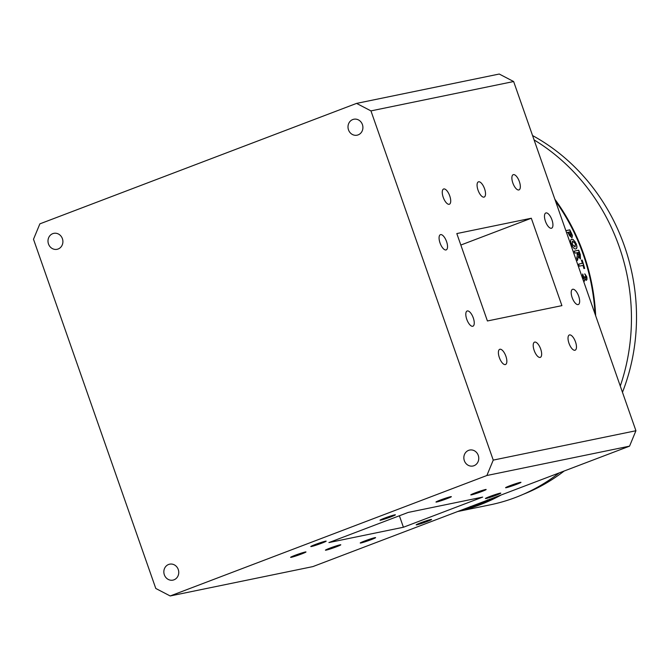 <?xml version="1.0" encoding="UTF-8"?>
<svg xmlns="http://www.w3.org/2000/svg" width="670" height="670" viewBox="0 0 670 670"><rect width="100%" height="100%" fill="white"/><g stroke="black" fill="none" stroke-linecap="round" stroke-linejoin="round"><path stroke-width="1" d="M565.857 230.656L569.785 229.852A197.081 179.761 -101.6 0 1 571.351 233.034L572.414 235.43L572.013 237.716L569.617 235.74L568.554 233.654A197.081 179.761 -101.6 0 0 567.917 232.339L566.544 232.624M571.376 239.307L573.059 239.408L576.125 243.545C577.314 246.769 577.205 248.562 575.79 248.93C574.357 249.148 572.942 247.674 571.535 244.516C570.296 241.334 570.354 239.559 571.719 239.19L572.925 239.475L574.902 241.485L575.991 243.604C577.18 246.828 577.071 248.62 575.656 248.989M555.497 201.067A197.081 179.761 78.4 0 1 583.218 254.466A197.081 179.761 78.4 0 1 595.019 313.92M577.339 255.672L577.029 253.193A197.081 179.761 -101.6 0 0 576.862 252.741L574.969 253.134A197.081 179.761 -101.6 0 0 574.215 251.124L578.704 250.203A197.081 179.761 -101.6 0 1 580.304 254.592L580.463 258.947L578.336 256.551L577.49 260.421A197.081 179.761 -101.6 0 0 576.694 258.05L577.339 255.672M534.082 139.913A197.692 180.322 78.4 0 1 619.298 246.945A197.692 180.322 78.4 0 1 620.269 386.029M554.844 199.208A197.692 180.322 78.4 0 1 583.738 254.265A197.692 180.322 78.4 0 1 595.663 315.771M532.549 135.549A196.477 179.208 78.4 0 1 624.44 246.074A196.477 179.208 78.4 0 1 622.464 392.293M48.491 243.972A8.141 7.429 -101.6 0 0 57.084 249.307A8.141 7.429 -101.6 0 0 62.402 238.679A8.141 7.429 -101.6 0 0 53.801 233.353A8.141 7.429 -101.6 0 0 48.491 243.972M164.343 574.793A8.141 7.429 -101.6 0 0 172.935 580.12A8.141 7.429 -101.6 0 0 178.254 569.5A8.141 7.429 -101.6 0 0 169.652 564.173A8.141 7.429 -101.6 0 0 164.343 574.793M464.344 460.684A8.141 7.429 -101.6 0 0 472.945 466.01A8.141 7.429 -101.6 0 0 478.263 455.391A8.141 7.429 -101.6 0 0 469.662 450.056A8.141 7.429 -101.6 0 0 464.344 460.684M348.5 129.863A8.141 7.429 -101.6 0 0 357.093 135.189A8.141 7.429 -101.6 0 0 362.411 124.57A8.141 7.429 -101.6 0 0 353.81 119.243A8.141 7.429 -101.6 0 0 348.5 129.863M443.222 197.29A8.141 3.3 69.2 0 0 449.386 204.233A8.141 3.3 69.2 0 0 449.754 195.95A8.141 3.3 69.2 0 0 443.59 189.007A8.141 3.3 69.2 0 0 443.222 197.29M478.028 190.129A8.141 3.3 69.2 0 0 484.192 197.064A8.141 3.3 69.2 0 0 484.569 188.781A8.141 3.3 69.2 0 0 478.405 181.846A8.141 3.3 69.2 0 0 478.028 190.129M512.835 182.969A8.141 3.3 69.2 0 0 518.999 189.903A8.141 3.3 69.2 0 0 519.376 181.62A8.141 3.3 69.2 0 0 513.212 174.686A8.141 3.3 69.2 0 0 512.835 182.969M545.43 221.267A8.141 3.3 69.2 0 0 551.594 228.202A8.141 3.3 69.2 0 0 551.971 219.919A8.141 3.3 69.2 0 0 545.807 212.985A8.141 3.3 69.2 0 0 545.43 221.267M572.163 297.597A8.141 3.3 69.2 0 0 578.327 304.532A8.141 3.3 69.2 0 0 578.696 296.249A8.141 3.3 69.2 0 0 572.532 289.314A8.141 3.3 69.2 0 0 572.163 297.597M534.166 350.427A8.141 3.3 69.2 0 0 540.33 357.361A8.141 3.3 69.2 0 0 540.698 349.078A8.141 3.3 69.2 0 0 534.534 342.144A8.141 3.3 69.2 0 0 534.166 350.427M568.972 343.258A8.141 3.3 69.2 0 0 575.136 350.201A8.141 3.3 69.2 0 0 575.505 341.918A8.141 3.3 69.2 0 0 569.341 334.975A8.141 3.3 69.2 0 0 568.972 343.258M499.351 357.587A8.141 3.3 69.2 0 0 505.515 364.522A8.141 3.3 69.2 0 0 505.892 356.239A8.141 3.3 69.2 0 0 499.728 349.305A8.141 3.3 69.2 0 0 499.351 357.587M466.764 319.288A8.141 3.3 69.2 0 0 472.928 326.223A8.141 3.3 69.2 0 0 473.296 317.94A8.141 3.3 69.2 0 0 467.132 311.006A8.141 3.3 69.2 0 0 466.764 319.288M440.031 242.959A8.141 3.3 69.2 0 0 446.195 249.893A8.141 3.3 69.2 0 0 446.572 241.61A8.141 3.3 69.2 0 0 440.408 234.676A8.141 3.3 69.2 0 0 440.031 242.959M446.932 498.681A8.141 0.486 160.7 0 0 451.354 496.663A8.141 0.486 160.7 0 0 440.399 500.029A8.141 0.486 160.7 0 0 435.977 502.048A8.141 0.486 160.7 0 0 446.932 498.681M481.747 491.52A8.141 0.486 160.7 0 0 486.16 489.502A8.141 0.486 160.7 0 0 475.206 492.869A8.141 0.486 160.7 0 0 470.792 494.887A8.141 0.486 160.7 0 0 481.747 491.52M516.553 484.351A8.141 0.486 160.7 0 0 520.967 482.333A8.141 0.486 160.7 0 0 510.012 485.7A8.141 0.486 160.7 0 0 505.599 487.718A8.141 0.486 160.7 0 0 516.553 484.351M496.369 495.155A8.141 0.486 160.7 0 0 500.783 493.137A8.141 0.486 160.7 0 0 489.837 496.504A8.141 0.486 160.7 0 0 485.415 498.522A8.141 0.486 160.7 0 0 496.369 495.155M427.15 521.486A8.141 0.486 160.7 0 0 431.564 519.468A8.141 0.486 160.7 0 0 420.609 522.826A8.141 0.486 160.7 0 0 416.196 524.844A8.141 0.486 160.7 0 0 427.15 521.486M336.382 546.812A8.141 0.486 160.7 0 0 340.796 544.794A8.141 0.486 160.7 0 0 329.841 548.16A8.141 0.486 160.7 0 0 325.427 550.179A8.141 0.486 160.7 0 0 336.382 546.812M371.188 539.652A8.141 0.486 160.7 0 0 375.602 537.633A8.141 0.486 160.7 0 0 364.647 540.992A8.141 0.486 160.7 0 0 360.234 543.01A8.141 0.486 160.7 0 0 371.188 539.652M301.567 553.973A8.141 0.486 160.7 0 0 305.989 551.954A8.141 0.486 160.7 0 0 295.034 555.321A8.141 0.486 160.7 0 0 290.613 557.34A8.141 0.486 160.7 0 0 301.567 553.973M321.751 543.177A8.141 0.486 160.7 0 0 326.164 541.159A8.141 0.486 160.7 0 0 315.21 544.517A8.141 0.486 160.7 0 0 310.796 546.536A8.141 0.486 160.7 0 0 321.751 543.177M390.97 516.846A8.141 0.486 160.7 0 0 395.384 514.828A8.141 0.486 160.7 0 0 384.429 518.195A8.141 0.486 160.7 0 0 380.016 520.213A8.141 0.486 160.7 0 0 390.97 516.846M170.188 595.965L312.865 566.602L629.557 446.145L486.872 475.507L170.188 595.965L155.792 588.469L33.5 239.257L39.873 223.855L356.566 103.398L499.242 74.035L513.639 81.531L635.931 430.743L629.557 446.145M482.668 497.098L408.172 512.433L328.911 542.574L403.407 527.248L482.668 497.098M399.387 515.766L403.407 527.248M486.872 475.507L493.246 460.106L635.931 430.743M460.834 245.044L531.31 218.236L456.814 233.57L487.417 320.972L561.912 305.637L531.31 218.236M513.639 81.531L370.954 110.893L493.246 460.106M370.954 110.893L356.566 103.398M564.182 471.01A196.477 179.208 78.4 0 1 523.521 494.2M475.105 505.289A196.477 179.208 78.4 0 1 474.586 505.322M473.146 506.202A196.477 179.208 78.4 0 1 472.191 506.294M559.098 472.945A197.692 180.322 78.4 0 1 490.247 504.828L457.635 511.537M468.539 507.801A197.692 180.322 78.4 0 1 467.953 507.843M501.219 494.963A197.692 180.322 78.4 0 1 457.819 511.47M496.721 496.671A197.081 179.761 78.4 0 1 462.317 509.753M481.696 502.383L486.395 500.858C488.103 500.046 488.464 499.753 487.475 499.962M484.058 501.805L480.038 503.019M489.067 499.586L486.345 500.884M489.946 499.083L487.107 500.549M487.165 500.699L480.348 502.961M474.335 505.406L475.424 505.18M476.47 504.602A196.921 179.619 -101.6 0 0 477.358 504.25L478.455 504.024A196.921 179.619 -101.6 0 1 477.559 504.376M475.717 504.753L476.203 504.569A196.921 179.619 -101.6 0 0 476.613 504.401L476.127 504.51M473.816 505.833L472.224 506.277M478.305 504.217A196.921 179.619 -101.6 0 0 480.197 503.48M477.207 504.091L481.077 503.296A197.081 179.761 -101.6 0 1 477.09 504.853L472.124 506.461L473.246 505.699M473.305 505.85L470.147 506.646M569.224 233.336A197.081 179.761 -101.6 0 0 568.663 232.189L569.986 231.912A197.081 179.761 -101.6 0 1 570.48 232.934L571.108 235.773L569.09 233.411L571.108 235.773M569.09 233.411A196.921 179.619 -101.6 0 0 568.537 232.256L568.688 232.23M565.874 230.698L569.659 229.919A196.921 179.619 -101.6 0 1 571.225 233.101L572.281 235.497L571.879 237.783M572.473 241.208L572.146 244.424L575.22 246.878M578.654 264.122L582.381 263.335L578.645 264.106A197.081 179.761 -101.6 0 1 579.265 266.158L583 265.395A197.081 179.761 -101.6 0 1 583.905 268.553L584.659 268.402A197.081 179.761 -101.6 0 0 582.146 260.044L582.004 260.094A196.921 179.619 -101.6 0 1 584.508 268.427M582.381 263.335A197.081 179.761 -101.6 0 0 581.401 260.203L582.004 260.094M582.297 277.824L582.774 274.038L583.394 276.099L583.051 277.707L584.098 279.022L584.223 276.81L584.96 276.861L585.865 278.217L586.099 277.087L584.86 273.904L586.845 276.911L586.987 279.398L586.409 280.303L585.119 278.929L584.508 281.132L583.185 280.135M581.401 260.203L582.146 260.044M466.63 508.12L468.531 507.726A197.081 179.761 -101.6 0 0 471.387 506.788L472.132 506.629A197.081 179.761 -101.6 0 1 464.528 509.016L463.975 509.125M464.159 509.058A197.081 179.761 -101.6 0 0 466.655 508.312L465.474 508.555M471.404 506.302L476.261 504.719A197.081 179.761 -101.6 0 0 476.671 504.56L475.189 504.862M480.407 503.111L479.712 503.137M475.943 504.971L473.933 505.817L476.948 504.778A197.081 179.761 -101.6 0 0 478.506 504.175L477.417 504.401A197.081 179.761 -101.6 0 1 475.943 504.971M574.232 251.149L578.562 250.262A196.921 179.619 -101.6 0 1 580.17 254.65L580.32 258.988M577.615 252.615L577.473 252.64A196.921 179.619 -101.6 0 1 578.059 254.265L579.6 256.97L579.316 254.081A197.081 179.761 -101.6 0 0 578.704 252.364L577.607 252.59A197.081 179.761 -101.6 0 1 578.193 254.215L579.734 256.92M578.352 256.962L577.347 260.471M466.169 508.296A196.921 179.619 -101.6 0 0 466.613 508.153L466.421 508.195M465.625 508.53A196.921 179.619 -101.6 0 0 467.71 507.894M585.161 279.323L584.366 281.157M584.717 273.938L586.702 276.953L586.845 279.432L586.267 280.336M584.072 276.844L584.818 276.894L585.806 278.226M582.624 274.08L583.252 276.141L582.908 277.748L584.031 279.03M572.281 244.357L575.028 246.937L575.388 243.721L572.607 241.141L572.281 244.357"/></g></svg>
